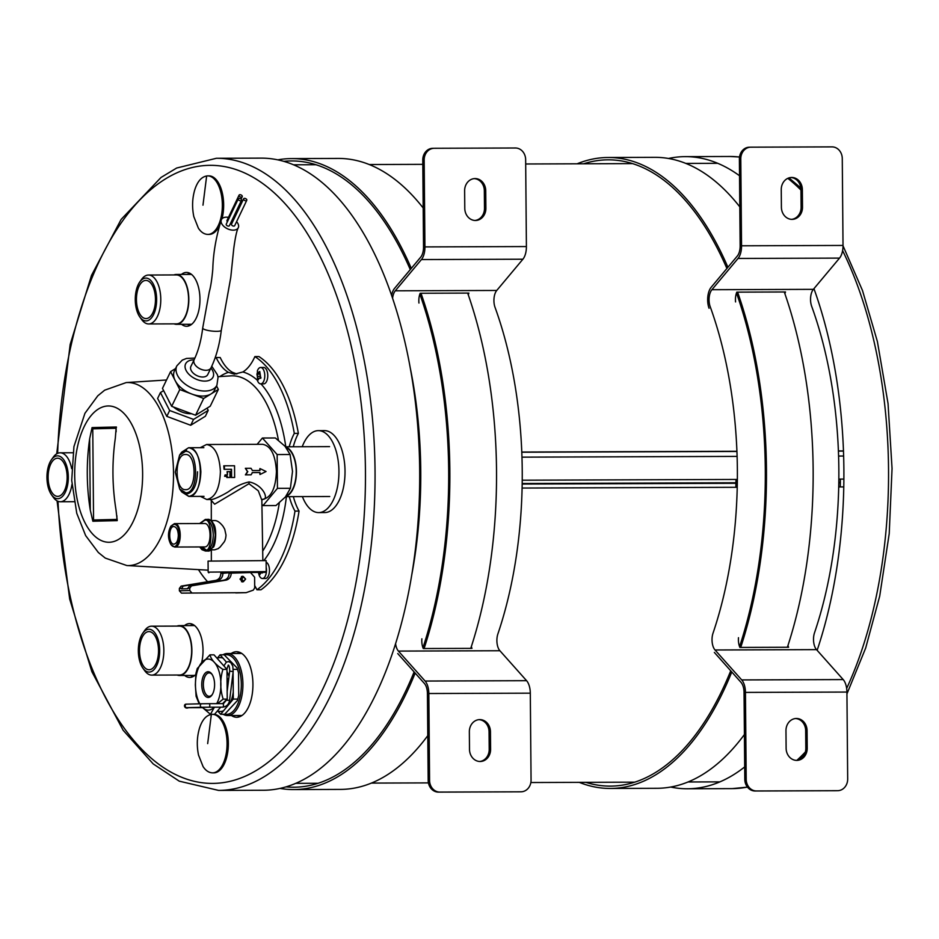 <?xml version="1.0" encoding="UTF-8"?>
<svg xmlns="http://www.w3.org/2000/svg" width="939" height="939" viewBox="0 0 939 939"><rect width="100%" height="100%" fill="white"/><g stroke="black" fill="none" stroke-linecap="round" stroke-linejoin="round"><path stroke-width="1.41" d="M57.443 455.861A21.421 10.681 -90.2 0 0 51.422 459.781A21.421 10.681 -90.2 0 0 51.551 494.83A21.421 10.681 -90.2 0 0 67.854 483.608A21.421 10.681 -90.2 0 0 57.443 455.861M51.422 459.781L53.183 457.281A24.461 12.195 89.8 0 1 60.049 452.809A24.461 12.195 89.8 0 1 60.178 452.809A24.461 12.195 89.8 0 1 71.657 468.631M71.939 484.489A24.461 12.195 89.8 0 1 60.483 501.743A24.461 12.195 89.8 0 1 60.354 501.743A24.461 12.195 89.8 0 1 53.323 497.318L51.551 494.83M57.795 496.367A19.085 9.507 89.8 0 1 57.69 496.367A19.085 9.507 89.8 0 1 48.112 477.317A19.085 9.507 89.8 0 1 57.561 458.209A19.085 9.507 89.8 0 1 67.139 477.153A19.085 9.507 89.8 0 1 57.795 496.367M148.832 629.247A21.421 10.681 -90.2 0 0 142.81 633.156A21.421 10.681 -90.2 0 0 142.939 668.216A21.421 10.681 -90.2 0 0 159.231 656.983A21.421 10.681 -90.2 0 0 148.832 629.247M142.81 633.156L144.571 630.656A24.461 12.195 89.8 0 1 151.437 626.184A24.461 12.195 89.8 0 1 151.566 626.184A24.461 12.195 89.8 0 1 163.844 650.481A24.461 12.195 89.8 0 1 151.872 675.118A24.461 12.195 89.8 0 1 151.742 675.118A24.461 12.195 89.8 0 1 144.712 670.692L142.939 668.216M149.184 669.742A19.085 9.507 89.8 0 1 149.078 669.742A19.085 9.507 89.8 0 1 139.5 650.692A19.085 9.507 89.8 0 1 148.949 631.583A19.085 9.507 89.8 0 1 158.527 650.527A19.085 9.507 89.8 0 1 149.184 669.742M176.978 626.102A24.93 12.43 89.8 0 1 179.372 625.62A24.93 12.43 89.8 0 1 191.885 650.387A24.93 12.43 89.8 0 1 179.678 675.493A24.93 12.43 89.8 0 1 179.549 675.493A24.93 12.43 89.8 0 1 177.142 675.035M151.566 626.184L179.372 626.09A24.461 12.195 89.8 0 1 191.65 650.387A24.461 12.195 89.8 0 1 179.678 675.024A24.461 12.195 89.8 0 1 179.549 675.024L151.742 675.118M145.768 278.085A21.421 10.681 -90.2 0 0 139.747 281.993A21.421 10.681 -90.2 0 0 139.876 317.053A21.421 10.681 -90.2 0 0 156.167 305.821A21.421 10.681 -90.2 0 0 145.768 278.085M139.747 281.993L141.507 279.505A24.461 12.195 89.8 0 1 148.374 275.033A24.461 12.195 89.8 0 1 148.503 275.033A24.461 12.195 89.8 0 1 160.78 299.318A24.461 12.195 89.8 0 1 148.796 323.955A24.461 12.195 89.8 0 1 148.679 323.955A24.461 12.195 89.8 0 1 141.648 319.53L139.876 317.053M146.12 318.579A19.085 9.507 89.8 0 1 146.015 318.579A19.085 9.507 89.8 0 1 136.437 299.541A19.085 9.507 89.8 0 1 145.885 280.421A19.085 9.507 89.8 0 1 155.463 299.365A19.085 9.507 89.8 0 1 146.12 318.579M173.915 274.939A24.93 12.43 89.8 0 1 176.309 274.458A24.93 12.43 89.8 0 1 188.821 299.224A24.93 12.43 89.8 0 1 176.614 324.331A24.93 12.43 89.8 0 1 176.485 324.331A24.93 12.43 89.8 0 1 174.079 323.873M148.503 275.033L176.309 274.927A24.461 12.195 89.8 0 1 188.586 299.224A24.461 12.195 89.8 0 1 176.602 323.861A24.461 12.195 89.8 0 1 176.485 323.861L148.679 323.955M285.702 447.046A24.93 12.43 89.8 0 1 296.442 471.707A24.93 12.43 89.8 0 1 285.855 496.414M286.219 447.703A24.461 12.195 89.8 0 1 296.208 471.73A24.461 12.195 89.8 0 1 286.36 495.769M224.444 654.929A29.848 14.883 89.8 0 1 226.182 654.683A29.848 14.883 89.8 0 1 241.311 686.022A29.848 14.883 89.8 0 1 224.844 714.192M222.942 654.8A31.022 15.458 89.8 0 1 227.191 653.509A31.022 15.458 89.8 0 1 227.344 653.497A31.022 15.458 89.8 0 1 242.919 684.472A31.022 15.458 89.8 0 1 227.567 715.541A31.022 15.458 89.8 0 1 223.153 714.274M231.428 715.53A32.783 16.339 -90.2 0 0 236.71 717.267A32.783 16.339 -90.2 0 0 252.931 684.097A32.783 16.339 -90.2 0 0 236.475 651.713A32.783 16.339 -90.2 0 0 231.205 653.485M239.527 652.276A32.783 16.339 -90.2 0 0 237.297 653.474M237.508 715.506A32.783 16.339 -90.2 0 0 239.75 716.68M201.709 662.277A26.926 13.416 -90.2 0 0 203.024 650.187A26.926 13.416 -90.2 0 0 189.514 623.602A26.926 13.416 -90.2 0 0 184.455 625.609M184.631 675.47A26.926 13.416 -90.2 0 0 189.701 677.442A26.926 13.416 -90.2 0 0 195.711 674.566M192.554 624.282A26.926 13.416 -90.2 0 0 190.547 625.585M190.723 675.446A26.926 13.416 -90.2 0 0 192.741 676.737M181.567 324.307A26.926 13.416 -90.2 0 0 186.638 326.279A26.926 13.416 -90.2 0 0 199.96 299.036A26.926 13.416 -90.2 0 0 186.45 272.439A26.926 13.416 -90.2 0 0 181.391 274.446M189.49 273.132A26.926 13.416 -90.2 0 0 187.483 274.423M187.659 324.295A26.926 13.416 -90.2 0 0 189.678 325.575M57.056 500.839L69.662 598.988L91.869 671.69L123.15 730.26L153.198 763.912L179.255 781.166L218.611 790.415L263.26 790.262A316.067 157.552 -90.2 0 0 264.915 790.239A316.067 157.552 -90.2 0 0 419.698 471.988A316.067 157.552 -90.2 0 0 261.042 158.128L216.393 158.28L176.661 168.022L160.992 177.483L121.143 219.409L91.494 275.397L70.179 344.413L56.704 453.842M277.78 159.853A315.481 157.259 89.8 0 1 291.489 158.597A315.481 157.259 89.8 0 1 411.294 268.39M420.989 293.25A315.481 157.259 89.8 0 1 424.088 648.532M415.155 673.087A315.481 157.259 89.8 0 1 293.707 789.57A315.481 157.259 89.8 0 1 279.986 788.408M291.489 158.597L338.169 158.433A315.481 157.259 89.8 0 1 423.184 207.988M467.669 293.085A315.481 157.259 89.8 0 1 470.768 648.368M427.797 735.624A315.481 157.259 89.8 0 1 340.388 789.406L293.707 789.57M313.755 164.724A313.145 156.097 89.8 0 1 314.847 164.384M317.018 783.619A313.145 156.097 89.8 0 1 315.915 783.279M283.789 161.355A313.145 156.097 89.8 0 1 291.501 160.945A313.145 156.097 89.8 0 1 410.284 269.599M419.862 294.095A313.145 156.097 89.8 0 1 422.949 647.746M414.111 671.925A313.145 156.097 89.8 0 1 293.696 787.222A313.145 156.097 89.8 0 1 285.984 786.87M577.098 163.809A315.481 157.259 89.8 0 1 608.108 157.494A315.481 157.259 89.8 0 1 727.913 267.275M737.608 292.146A315.481 157.259 89.8 0 1 740.707 647.429M731.774 671.984A315.481 157.259 89.8 0 1 610.327 788.455A315.481 157.259 89.8 0 1 579.269 782.363M608.108 157.494L654.788 157.329A315.481 157.259 89.8 0 1 739.803 206.873M784.288 291.982A315.481 157.259 89.8 0 1 787.387 647.264M744.416 734.521A315.481 157.259 89.8 0 1 657.007 788.291L610.327 788.455M630.374 163.621A313.145 156.097 89.8 0 1 631.478 163.269M633.637 782.516A313.145 156.097 89.8 0 1 632.534 782.175M583.694 163.785A313.145 156.097 89.8 0 1 608.12 159.83A313.145 156.097 89.8 0 1 726.903 268.495M736.481 292.98A313.145 156.097 89.8 0 1 739.568 646.631M730.73 670.822A313.145 156.097 89.8 0 1 610.315 786.119A313.145 156.097 89.8 0 1 585.854 782.34M397.737 653.544L424.416 683.486A11.702 5.834 -90.2 0 1 427.421 693.557L428.184 780.438L429.581 780.403A11.702 10.153 88.6 0 0 439.828 792.082L438.431 792.117A11.702 10.153 -91.4 0 1 428.184 780.438M522.894 259.211L421.423 259.563A14.519 7.23 -90.2 0 0 424.933 246.91L424.17 160.029A11.702 10.153 88.6 0 1 434.029 148.292A11.702 10.153 88.6 0 1 434.217 148.28L515.394 147.998A11.702 10.153 88.6 0 1 525.652 159.665L526.403 246.558A14.519 7.23 89.8 0 1 522.894 259.211L496.754 290.456A11.702 5.834 -90.2 0 0 495.041 307.37A283.754 141.449 89.8 0 1 497.893 633.907A11.702 5.834 -90.2 0 0 499.9 650.739L526.579 680.681A14.519 7.23 89.8 0 1 530.3 693.17L428.83 693.522L429.581 780.403M469.5 749.369L469.347 731.81A12.172 10.552 -91.4 0 1 479.606 719.603A12.172 10.552 -91.4 0 1 490.451 731.727L490.604 749.287A12.172 10.552 -91.4 0 1 480.357 761.494A12.172 10.552 -91.4 0 1 469.5 749.369M519.983 791.812A11.702 10.153 -91.4 0 1 519.807 791.823A11.702 10.153 -91.4 0 1 519.619 791.823L439.828 792.082M521.016 791.788A11.702 10.153 88.6 0 0 521.204 791.788A11.702 10.153 88.6 0 0 531.063 780.051L530.3 693.17M478.902 719.638A12.172 10.552 -91.4 0 1 489.055 731.763L489.207 749.322A12.172 10.552 -91.4 0 1 479.653 761.494M519.619 791.823L438.431 792.117M428.83 693.522A14.519 7.23 -90.2 0 0 425.097 681.045L398.418 651.091A11.702 5.834 89.8 0 1 395.589 643.684M421.869 638.813A11.702 5.834 -90.2 0 0 423.278 648.532L471.988 648.368A11.702 5.834 89.8 0 1 471.343 646.619M468.279 294.846A11.702 5.834 89.8 0 1 468.89 293.085L420.179 293.261A11.702 5.834 -90.2 0 0 418.947 303.051M392.584 298.262A11.702 5.834 89.8 0 1 395.272 290.808L421.423 259.563M391.575 295.315A14.519 7.23 89.8 0 1 394.544 288.39L420.695 257.157A11.702 5.834 -90.2 0 0 423.524 246.945L422.773 160.064A11.702 10.153 -91.4 0 1 432.633 148.315A11.702 10.153 -91.4 0 1 432.809 148.315L433.841 148.292M474.183 178.621A12.172 10.552 -91.4 0 1 484.336 190.746L484.489 208.305A12.172 10.552 -91.4 0 1 474.934 220.465M464.782 208.341L464.629 190.781A12.172 10.552 -91.4 0 1 474.876 178.574A12.172 10.552 -91.4 0 1 485.733 190.711L485.886 208.27A12.172 10.552 -91.4 0 1 475.627 220.477A12.172 10.552 -91.4 0 1 464.782 208.341M411.798 574.691A283.754 141.449 -90.2 0 0 410.179 367.501M746.2 779.3A11.702 10.153 88.6 0 0 756.447 790.967L755.05 791.002A11.702 10.153 -91.4 0 1 744.803 779.335L746.2 779.3L745.449 692.407A14.519 7.23 -90.2 0 0 741.716 679.93L715.037 649.988A11.702 5.834 89.8 0 1 713.03 633.156A283.754 141.449 -90.2 0 0 710.177 306.619A11.702 5.834 89.8 0 1 711.891 289.705L738.042 258.46A14.519 7.23 -90.2 0 0 741.552 245.795L843.022 245.443L842.271 158.562A11.702 10.153 88.6 0 0 832.013 146.883L750.836 147.177A11.702 10.153 88.6 0 0 750.648 147.177A11.702 10.153 88.6 0 0 740.789 158.914L739.392 158.949A11.702 10.153 -91.4 0 1 749.252 147.212A11.702 10.153 -91.4 0 1 749.439 147.212L750.461 147.188M802.352 189.596L802.505 207.155A12.172 10.552 -91.4 0 1 792.246 219.362A12.172 10.552 -91.4 0 1 781.401 207.237L781.248 189.678A12.172 10.552 -91.4 0 1 791.495 177.471A12.172 10.552 -91.4 0 1 802.352 189.596L800.955 189.631L801.108 207.19A12.172 10.552 -91.4 0 1 791.554 219.362M741.552 245.795L740.789 158.914M709.051 308.262A14.519 7.23 89.8 0 1 711.163 287.287L737.315 256.042A11.702 5.834 -90.2 0 0 740.143 245.83L739.392 158.949M790.802 177.506A12.172 10.552 -91.4 0 1 800.955 189.631M843.022 245.443A14.519 7.23 89.8 0 1 839.525 258.108L813.374 289.341A11.702 5.834 -90.2 0 0 811.66 306.267A283.754 141.449 89.8 0 1 814.512 632.804A11.702 5.834 -90.2 0 0 816.519 649.624L843.199 679.578A14.519 7.23 89.8 0 1 846.919 692.055L847.682 778.936A11.702 10.153 88.6 0 1 837.823 790.685L836.426 790.708A11.702 10.153 -91.4 0 1 836.238 790.72L837.635 790.685A11.702 10.153 88.6 0 0 837.823 790.685M784.898 293.731A11.702 5.834 89.8 0 1 785.509 291.97L736.798 292.146A11.702 5.834 -90.2 0 0 735.566 301.935M738.488 637.698A11.702 5.834 -90.2 0 0 739.897 647.429L788.607 647.253A11.702 5.834 89.8 0 1 787.962 645.504M744.803 779.335L744.04 692.442A11.702 5.834 -90.2 0 0 741.035 682.383L714.356 652.429M795.521 718.535A12.172 10.552 -91.4 0 1 805.674 730.659L805.826 748.219A12.172 10.552 -91.4 0 1 796.272 760.379M755.05 791.002L836.238 790.72M807.071 730.624L807.223 748.183A12.172 10.552 -91.4 0 1 796.976 760.39A12.172 10.552 -91.4 0 1 786.119 748.254L785.966 730.695A12.172 10.552 -91.4 0 1 796.225 718.488A12.172 10.552 -91.4 0 1 807.071 730.624L805.674 730.659M756.447 790.967L837.635 790.685M735.836 487.306A280.949 140.052 -90.2 0 0 735.965 479.453M116.131 431.823L116.107 428.266L92.761 428.841L93.56 519.983L116.894 519.42L117.211 520.652A203.305 1.843 179.5 0 0 92.867 521.251L90.273 510.065A207.026 179.466 -91.4 0 1 89.651 438.842L92.045 427.609L92.761 428.841M92.045 427.609A203.305 1.843 -0.5 0 1 116.401 427.01L116.401 427.527M116.107 428.266L115.321 438.208A207.026 179.466 88.6 0 0 115.943 509.431L117.211 520.136M92.867 521.251L93.56 519.983M254.68 585.572A52.678 26.257 89.8 0 1 256.91 589.798L260.972 589.786A122.915 61.27 -90.2 0 0 299.048 511.086L294.987 511.098A52.678 26.257 89.8 0 1 289.282 496.649M293.344 496.637A52.678 26.257 -90.2 0 0 299.048 511.086M289.2 446.788A52.678 26.257 89.8 0 1 294.306 433.384L298.367 433.372A52.678 26.257 -90.2 0 0 293.261 446.764M298.367 433.372A122.915 61.27 -90.2 0 0 258.941 356.574L254.88 356.585A52.678 26.257 89.8 0 1 242.837 371.985L234.421 374.18L228.447 372.337A52.678 26.257 89.8 0 1 216.146 357.536L220.207 357.524A52.678 26.257 -90.2 0 0 232.508 372.325L236.839 373.968M123.842 413.313A68.148 33.968 -90.2 0 0 75.531 458.702A68.148 33.968 -90.2 0 0 109.253 542.261A68.148 33.968 -90.2 0 0 141.789 489.524A68.148 33.968 -90.2 0 0 123.842 413.313M294.306 433.384A122.915 61.27 -90.2 0 0 254.88 356.585M256.91 589.798A122.915 61.27 -90.2 0 0 294.987 511.098M216.146 357.536A122.915 61.27 -90.2 0 0 214.925 358.416M198.481 569.621A122.915 61.27 -90.2 0 0 207.613 581.722M840.382 479.09A309.048 154.055 89.8 0 1 840.276 486.93M668.509 158.48A316.067 157.552 89.8 0 1 683.58 156.66A316.067 157.552 89.8 0 1 685.235 156.637A316.067 157.552 89.8 0 1 739.533 175.757M813.949 288.66A316.067 157.552 89.8 0 1 817.13 650.328M744.697 766.917A316.067 157.552 89.8 0 1 687.454 788.772A316.067 157.552 89.8 0 1 670.716 787.046M302.393 496.602A40.976 20.423 -90.2 0 0 318.661 512.588A40.976 20.423 -90.2 0 0 338.944 471.542A40.976 20.423 -90.2 0 0 318.368 430.637A40.976 20.423 -90.2 0 0 302.217 446.741M318.661 512.588L324.753 512.565A40.976 20.423 -90.2 0 0 345.024 471.519A40.976 20.423 -90.2 0 0 324.46 430.625L318.368 430.637M227.144 679.883A1.761 1.092 -27.2 0 1 228.787 678.416M260.033 373.804L260.326 377.842M260.373 376.222L257.345 376.48L256.946 374.203L257.239 373.076L259.751 371.515L260.807 378.288L259.047 378.276L258.295 379.849L257.345 376.48M257.732 379.25L258.601 379.11M259.575 374.133L256.946 374.203M259.669 373.769L257.239 373.076M260.056 373.628L258.237 373.088M260.972 377.631L259.047 378.276M258.8 382.924A8.193 4.085 89.8 0 1 257.45 380.624L257.403 370.776A8.193 4.085 89.8 0 1 260.666 367.478A8.193 4.085 89.8 0 1 262.58 368.428A8.193 4.085 89.8 0 1 264.669 377.642A8.193 4.085 89.8 0 1 260.725 383.875A8.193 4.085 89.8 0 1 258.8 382.924M260.666 367.478L263.659 367.466A8.193 4.085 89.8 0 1 265.573 368.417A8.193 4.085 89.8 0 1 267.65 377.631A8.193 4.085 89.8 0 1 263.718 383.863L260.725 383.875M262.028 572.473L260.737 572.907L259.997 574.48L259.176 572.544M259.434 573.882L260.303 573.741M262.803 571.792L262.509 572.919L260.737 572.907M266.183 567.285A8.193 4.085 89.8 0 1 262.415 578.506A8.193 4.085 89.8 0 1 260.502 577.555A8.193 4.085 89.8 0 1 259.152 575.255L258.425 572.555M266.136 562.25A8.193 4.085 89.8 0 1 267.275 563.048A8.193 4.085 89.8 0 1 269.352 572.262A8.193 4.085 89.8 0 1 265.408 578.494L262.415 578.506M212.167 674.554A11.702 5.834 -90.2 0 0 209.151 672.887A11.702 5.834 -90.2 0 0 203.352 684.613A11.702 5.834 -90.2 0 0 209.233 696.292A11.702 5.834 -90.2 0 0 212.237 694.602M214.597 684.437A12.876 6.42 89.8 0 1 211.909 695.118A12.876 6.42 89.8 0 1 203.411 693.17A12.876 6.42 89.8 0 1 203.352 676.045A12.876 6.42 89.8 0 1 211.827 674.049A12.876 6.42 89.8 0 1 214.597 684.437M217.437 703.663L223.177 699.132C220.031 689.308 219.937 679.402 222.907 669.401C215.536 664.566 211.216 659.706 209.949 654.847L214.01 654.835L226.968 669.39L227.226 699.121L223.646 703.428M222.907 669.401L226.968 669.39M209.949 654.847L197.26 668.521L195.899 673.521L195.347 684.907L196.11 696.327L199.185 703.827M202.155 707.267L210.465 714.321L214.526 714.309L220.677 707.161M223.177 699.132L227.226 699.121M210.465 714.321L214.421 707.184M226.428 662.112L220.09 654.812L217.132 658.345A26.926 13.416 89.8 0 1 223.153 658.251M217.484 710.776L220.618 714.286L233.318 699.097L233.083 672.277M220.09 654.812L224.151 654.8L237.086 667.922L238.518 672.794L238.729 695.588L237.356 700.6L224.667 714.274L220.618 714.286M233.318 699.097L237.379 699.086M233.271 669.366L237.121 669.354M246.276 592.65L181.438 593.119L246.1 592.673L253.284 590.15L254.704 587.896L254.61 577.203L250.513 572.532L229.128 573.213L231.229 572.602M243.483 581.664L242.52 581.922L240.008 579.117L242.379 576.3L243.354 576.511M231.229 573.166C231.017 576.98 229.28 579.304 226.053 580.138L191.486 585.866L189.748 588.19L189.772 590.537L191.826 592.873M229.128 572.778L220.841 573.424C220.63 577.239 218.893 579.563 215.665 580.396L181.098 586.124L179.372 588.448L179.384 590.795L181.438 593.119M191.486 585.866L189.385 585.924L187.659 588.718L181.473 588.87L183.199 586.077L181.098 586.124M189.385 585.924L223.952 580.185C227.179 579.351 228.916 577.027 229.128 573.213M222.942 572.802L222.942 573.365C222.731 577.18 221.005 579.504 217.766 580.337L183.199 586.077M223.013 580.349L225.325 579.762M245.455 579.081L243.776 581.077C241.523 579.797 241.487 578.471 243.682 577.098L245.455 579.081M245.619 579.081L243.318 576.511L241.147 579.105L243.447 581.664L245.619 579.081M197.507 471.812C196.967 485.228 193.352 492.611 186.673 493.973L180.382 490.005L181.814 492.013L188.809 496.414C196.239 494.912 200.253 486.695 200.864 471.777C200.03 457.117 195.958 449.1 188.645 447.715L181.685 452.175L180.265 454.194L186.521 450.192M290.092 454.511L277.146 454.558L262.404 438.02L275.362 437.973L284.998 446.236L290.092 454.511L292.51 471.401L290.397 488.303L285.444 496.919L275.949 505.558L263.002 505.605L261.911 504.384M262.404 438.02L257.133 444.323M277.146 454.558L277.439 488.35L290.397 488.303M277.439 488.35L263.002 505.605M200.218 447.68L206.592 444.499L262.603 444.3C270.878 445.861 275.479 454.922 276.418 471.472C275.726 488.339 271.183 497.623 262.803 499.325L261.828 500.37M234.644 477.47L230.994 477.493L231.182 469.289L224.081 469.312L223.787 465.814L234.539 465.767L234.644 477.47L231.593 477.482L231.522 469.289L224.421 469.312L224.386 465.803M245.396 474.864L251.053 474.829L245.396 474.864L247.52 471.578L245.337 468.303L251.006 468.279L252.438 470.533L259.95 470.509L259.939 468.549L259.645 470.509M259.939 468.549L266.054 471.507L259.986 474.512L259.669 472.552L252.157 472.587M227.438 477.493L229.973 477.482L226.827 477.505L227.426 476.437L225.125 476.308L225.067 474.923L224.632 476.319L227.426 476.437L226.827 477.505M226.604 476.308L224.632 476.319L226.604 476.308M227.391 471.636L227.414 474.923L227.097 471.648L229.926 471.636L229.973 477.482M206.592 444.499C214.867 446.06 219.468 455.122 220.407 471.671C219.714 488.526 215.172 497.811 206.791 499.513L200.394 496.379M210.348 499.501L210.559 499.501C213.165 500.217 224.632 494.16 228.576 491.637C235.407 486.637 242.262 483.409 249.117 481.93C263.143 484.583 269.599 499.935 262.556 499.325M230.994 477.493L231.593 477.482M227.062 474.923L225.067 474.923M247.52 471.578L245.725 468.303M245.783 474.852L247.814 471.566M251.053 474.829L252.462 472.575L259.669 472.552M259.986 474.512L259.974 472.552M210.442 499.501L214.655 504.208L248.952 483.726L258.307 490.815L261.84 500.229L262.85 560.513M214.691 520.558L214.773 520.558C217.261 520.546 220.019 522.46 223.036 526.309L224.703 529.173L226.006 535.03C225.818 538.082 225.207 540.394 224.163 541.967L219.996 547.202C217.05 548.951 221.24 547.625 214.679 549.82L210.759 549.831M188.539 447.833L188.41 447.844C203.986 445.966 204.432 497.412 188.833 496.297L181.755 491.919L179.701 489.055L175.253 472.117L179.584 455.145L185.406 451.366C198.716 449.758 199.091 493.75 185.758 492.799L179.701 489.055M266.124 560.606L208.059 561.111L208.165 572.121L266.218 571.616L266.124 560.606M185.429 454.523L185.523 454.523C196.814 453.396 196.944 490.686 185.64 489.642C174.419 490.768 174.185 453.701 185.429 454.523M220.841 572.919L265.526 572.321L220.841 572.907M170.968 526.063L174.454 523.622L204.35 523.516C211.874 522.765 211.968 547.625 204.432 546.932L174.595 547.038L171.027 544.62M174.513 523.622C182.049 522.87 182.131 547.73 174.595 547.038M173.856 524.326C183.398 524.15 178.692 555.278 170.828 544.35C167.729 538.352 167.717 532.354 170.769 526.345L173.856 524.326M178.328 535.23C178.105 540.606 176.661 543.564 173.985 544.115C168.339 544.679 168.269 526.028 173.915 526.556C176.555 527.049 178.023 529.936 178.328 535.23M179.783 389.568L171.684 406.329L162.47 388.382L170.581 371.633L179.783 389.568L203.669 398.465L195.57 415.226L171.684 406.329M175.534 368.569L170.581 371.633M203.669 398.465L218.353 389.427L210.242 406.188L195.57 415.226M218.353 389.427L216.557 385.941M168.457 400.049A17.559 10.646 25.8 0 0 169.102 401.528A17.559 10.646 25.8 0 0 169.982 403.007M173.539 407.021A17.559 10.646 25.8 0 0 191.521 413.712M163.621 390.624L160.44 392.572L169.654 410.507L193.54 419.416L208.212 410.378L207.073 408.148M193.54 419.416L190.699 425.273L166.813 416.376L157.611 398.441L160.44 392.572M208.212 410.378L205.383 416.247L190.699 425.273M169.654 410.507L166.813 416.376M176.872 365.823L174.443 370.846A22.243 13.486 25.8 0 0 175.182 380.6A22.243 13.486 25.8 0 0 191.732 394.016A22.243 13.486 25.8 0 0 211.017 393.946A22.243 13.486 25.8 0 0 214.479 390.213L216.921 385.19A22.243 13.486 -154.2 0 1 198.012 390.178A22.243 13.486 -154.2 0 1 177.612 375.577A22.243 13.486 -154.2 0 1 176.872 365.823L182.248 360.13L186.521 358.428L194.889 358.088M191.204 370.506A9.367 5.681 25.8 0 0 199.796 376.656A9.367 5.681 25.8 0 0 207.754 374.555L211.005 367.842A9.367 5.681 -154.2 0 1 200.101 368.874A9.367 5.681 -154.2 0 1 194.138 359.684L190.899 366.398A9.367 5.681 25.8 0 0 191.204 370.506M207.46 175.886A29.262 14.59 89.8 0 1 207.683 175.886A29.262 14.59 89.8 0 1 222.355 205.125A29.262 14.59 89.8 0 1 207.859 234.421L209.162 234.41A29.262 14.59 -90.2 0 0 218.587 227.414M222.027 218.728A29.262 14.59 -90.2 0 0 208.963 175.875L207.425 175.886C201.838 176.497 197.648 181.039 194.854 189.537C192.249 198.199 191.908 207.214 193.81 216.604L198.375 228.165C201.052 232.226 204.221 234.304 207.871 234.421M212.578 772.856L213.869 772.856A29.262 14.59 -90.2 0 0 228.353 743.535A29.262 14.59 -90.2 0 0 213.658 714.321L212.367 714.333A29.262 14.59 89.8 0 1 227.062 743.571A29.262 14.59 89.8 0 1 212.566 772.856C208.916 772.75 205.758 770.673 203.082 766.611L198.516 755.038C196.603 745.66 196.955 736.646 199.561 727.983C202.343 719.485 206.533 714.931 212.12 714.333L212.367 714.333A29.262 14.59 89.8 0 0 212.155 714.333M239.269 198.364A1.761 1.056 25.5 0 0 238.318 198.822A1.761 1.056 25.5 0 0 238.811 200.113A1.761 1.056 25.5 0 0 240.537 200.793A1.761 1.056 25.5 0 0 241.487 200.336A1.761 1.056 25.5 0 0 241.006 199.045A1.761 1.056 25.5 0 0 239.269 198.364M238.318 198.822L226.252 224.139A1.761 1.056 25.5 0 0 226.745 225.43A1.761 1.056 25.5 0 0 228.47 226.111A1.761 1.056 25.5 0 0 229.421 225.653L241.487 200.336M240.008 194.702A1.761 1.056 25.5 0 0 239.058 195.159A1.761 1.056 25.5 0 0 239.539 196.451A1.761 1.056 25.5 0 0 241.276 197.131A1.761 1.056 25.5 0 0 242.227 196.674A1.761 1.056 25.5 0 0 241.734 195.382A1.761 1.056 25.5 0 0 240.008 194.702M239.058 195.159L226.992 220.477A1.761 1.056 25.5 0 0 227.414 221.71M244.551 198.34A1.761 1.056 25.5 0 0 243.6 198.81A1.761 1.056 25.5 0 0 244.081 200.089A1.761 1.056 25.5 0 0 245.818 200.782A1.761 1.056 25.5 0 0 246.769 200.312A1.761 1.056 25.5 0 0 246.276 199.033A1.761 1.056 25.5 0 0 244.551 198.34M243.6 198.81L231.522 224.116A1.761 1.056 25.5 0 0 232.015 225.407A1.761 1.056 25.5 0 0 233.752 226.099A1.761 1.056 25.5 0 0 234.703 225.63L246.769 200.312M236.569 221.698A9.367 5.634 -154.5 0 1 237.966 223.646A9.367 5.634 -154.5 0 1 238.295 227.696A9.367 5.634 -154.5 0 1 227.414 228.752A9.367 5.634 -154.5 0 1 221.393 219.632A9.367 5.634 -154.5 0 1 228.482 217.355M232.696 218.787A9.367 5.634 -154.5 0 1 233.776 219.409M218.611 790.415A316.067 157.552 -90.2 0 0 220.254 790.392A316.067 157.552 -90.2 0 0 375.048 472.141A316.067 157.552 -90.2 0 0 216.393 158.28M58.018 501.297A309.048 154.055 -90.2 0 0 214.115 783.384A309.048 154.055 -90.2 0 0 365.459 478.867A309.048 154.055 -90.2 0 0 216.956 165.593A309.048 154.055 -90.2 0 0 57.655 453.349M522.178 484.043L735.918 483.292M838.797 482.928L840.346 482.928M419.592 488.409L420.625 488.409M522.096 488.045L737.244 487.294M838.715 486.942L843.774 486.918M419.275 452.398L420.308 452.398M521.791 452.046L736.927 451.283M838.41 450.931L843.468 450.908M419.287 452.575L420.32 452.575M521.791 452.211L736.939 451.459M838.41 451.107L843.468 451.084M419.451 457.516L420.496 457.504M521.967 457.152L737.115 456.401M838.597 456.049L843.633 456.025M419.698 480.557L420.742 480.557M522.225 480.205L737.361 479.453M838.844 479.09L843.879 479.078M490.451 731.727L489.055 731.763M490.604 749.287L489.207 749.322M526.579 680.681L425.097 681.045M499.9 650.739L398.418 651.091M496.754 290.456L395.272 290.808M526.403 246.558L424.933 246.91M424.17 160.029L422.773 160.064M485.733 190.711L484.336 190.746M485.886 208.27L484.489 208.305M802.505 207.155L801.108 207.19M738.042 258.46L839.525 258.108M711.891 289.705L813.374 289.341M715.037 649.988L816.519 649.624M741.716 679.93L843.199 679.578M745.449 692.407L846.919 692.055M807.223 748.183L805.826 748.219M90.273 510.065L89.651 438.842M116.894 519.42L116.87 515.816M128.69 565.571A91.529 45.624 -90.2 0 0 173.504 472.035A91.529 45.624 -90.2 0 0 126.202 382.572L104.675 390.178L97.809 395.788L84.944 413.289L73.935 446.612L71.716 480.416L76.763 513.316L85.649 535.606L98.349 552.508L105.285 558.095L126.835 565.536A91.529 45.624 -90.2 0 0 128.69 565.571M262.685 551.158A97.856 48.781 -90.2 0 0 279.317 502.893M278.437 440.262A97.856 48.781 -90.2 0 0 230.865 375.87L217.907 376.703M285.785 446.8A102.539 51.117 -90.2 0 0 260.96 383.863M257.298 380.201A102.539 51.117 -90.2 0 0 242.837 371.985M228.447 372.337A102.539 51.117 -90.2 0 0 219.832 376.574M263.918 560.524A102.539 51.117 -90.2 0 0 286.395 496.661M685.235 156.637L729.885 156.484A316.067 157.552 89.8 0 1 739.509 157.036M787.798 178.34A316.067 157.552 89.8 0 1 800.955 190.089M842.6 250.631A316.067 157.552 89.8 0 1 846.661 688.393M805.333 751.998A316.067 157.552 89.8 0 1 796.953 760.285M747.409 787.07A316.067 157.552 89.8 0 1 732.103 788.619L687.454 788.772M223.881 665.915L226.322 662.183L228.365 661.561L230.783 662.57L232.802 666.15L233.177 671.573L229.691 671.139C229.632 667.476 229.163 665.458 228.271 665.07L226.874 669.272M229.351 700.271L226.276 700.259M222.414 707.102A1.761 0.88 -90.2 0 0 222.637 707.149A1.761 0.88 -90.2 0 0 223.505 705.389A1.761 0.88 -90.2 0 0 222.625 703.64L226.088 700.06M233.177 671.573L229.574 700.494C228.764 704.508 226.452 706.727 222.637 707.149L208.939 707.196A1.761 0.88 -90.2 0 0 209.808 705.424A1.761 0.88 -90.2 0 0 208.928 703.687L222.625 703.64M202.214 707.654L188.516 707.701A1.761 0.88 -90.2 0 0 188.809 707.595M208.939 707.196L201.779 707.278A1.761 1.526 -91.4 0 1 201.721 703.769L208.928 703.687M186.556 704.144A1.761 1.526 88.6 0 0 186.615 707.654L201.779 707.278M199.854 703.816A25.529 12.723 89.8 0 1 195.453 684.907A25.529 12.723 89.8 0 1 213.259 661.244A25.529 12.723 89.8 0 1 216.686 703.663M214.162 707.184A25.529 12.723 89.8 0 1 202.39 707.267M232.802 674.589A26.926 13.416 89.8 0 1 233.118 676.385M233.259 692.09A26.926 13.416 89.8 0 1 230.325 702.689M223.611 710.706A26.926 13.416 89.8 0 1 217.555 710.846M189.772 590.537L179.384 590.795M187.659 588.248L189.748 588.19M223.952 580.185L226.053 580.138M179.372 588.448L181.473 588.401M215.665 580.396L217.766 580.337M220.841 573.424L222.942 573.365M248.952 483.726L249.117 481.93M199.62 523.539L205.359 519.42L207.378 519.408C211.087 518.528 213.728 523.727 215.313 535.019C213.892 546.486 211.31 551.827 207.578 551.017L202.19 546.944M205.359 519.42C210.101 520.312 212.742 525.523 213.282 535.03C212.907 544.643 210.324 549.972 205.547 551.029L207.601 551.017L213 547.284C215.008 548.153 217.883 527.812 212.942 523.152C212.684 521.591 210.829 520.347 207.378 519.408M199.972 523.539L204.268 520.593C212.883 515.182 213.223 554.843 204.526 549.855L200.054 546.944M194.068 359.848A15.224 9.226 25.8 0 0 186.133 370.529A15.224 9.226 25.8 0 0 206.263 381.034A15.224 9.226 25.8 0 0 210.923 368.006M206.557 176.708L206.498 176.708A28.452 14.179 89.8 0 1 206.557 176.708L202.977 205.172M211.252 715.154L211.193 715.154A28.452 14.179 89.8 0 1 211.252 715.154L207.672 743.618M211.005 367.842C216.193 356.973 219.632 344.437 221.299 330.246A9.367 1.901 -173.4 0 1 211.78 331.056A9.367 1.901 -173.4 0 1 202.695 328.087L209.256 291.959C210.7 286.911 211.885 279.282 212.801 269.07C213.223 253.178 216.076 236.71 221.393 219.644L221.393 219.644M60.354 501.743L74.087 501.696M60.178 452.809L72.96 452.762M179.549 675.493L194.76 675.434M179.372 625.62L194.584 625.574M176.485 324.331L191.697 324.272M176.309 274.458L191.521 274.411M285.656 496.661L329.753 496.508M285.479 446.8L329.577 446.635M227.567 715.541L241.98 715.495M227.344 653.497L241.757 653.45M295.715 783.349L318.121 783.279M371.398 783.091L428.43 782.891M530.852 782.527L634.741 782.164M688.017 781.976L719.908 781.87M293.555 164.795L315.962 164.724M369.227 164.536L422.808 164.348M525.687 163.985L632.581 163.609M685.846 163.421L717.736 163.316M522.19 483.515L735.93 482.763M838.809 482.4L840.346 482.4M519.807 791.823L521.204 791.788M434.029 148.292L432.633 148.315M749.252 147.212L750.648 147.177M126.835 565.536L208.141 570.173M126.202 382.572L166.532 379.99M729.885 156.484L739.509 157.001M788.971 177.882L800.838 187.964M843.022 245.795L862.495 290.538L877.402 341.585L888.048 403.57L892.05 468.526L889.221 533.645L879.702 596.148L865.664 648.074L846.943 693.898M803.397 756.083L800.321 758.982M747.467 787.14L732.103 788.619M226.992 671.385L229.046 676.291M227.168 691.386L229.691 671.139M188.516 707.701C184.279 709.544 182.999 703.839 186.521 704.144L201.697 703.769M237.086 667.922L238.518 672.794M238.717 695.599L237.356 700.6M246.112 592.673L235.724 592.932M243.318 576.511L241.405 576.558M243.447 581.664L241.534 581.711M188.809 496.414L204.033 496.367M188.645 447.715L203.869 447.668M206.791 499.513L210.418 499.501M211.31 520.57L211.287 500.675M211.334 549.831L211.345 560.97M210.653 520.57L214.773 520.558M179.584 455.145L181.614 452.269M265.526 572.321L266.218 571.616M208.869 572.813L208.165 572.121M205.465 551.029L201.979 549.702L199.702 546.944M211.768 366.233L217.379 374.684L218.036 377.408L216.921 385.19M242.227 196.674L241.065 199.103M221.299 330.246L230.783 277.275L233.752 248.612C235.278 237.321 236.792 230.348 238.295 227.696M194.138 359.684C198.34 350.963 201.192 340.423 202.695 328.087"/></g></svg>
